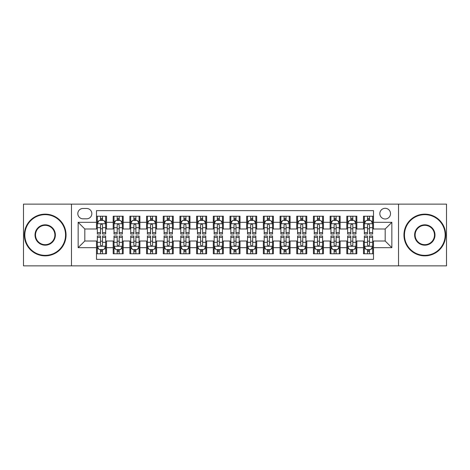 <?xml version="1.0" encoding="UTF-8"?>
<svg xmlns="http://www.w3.org/2000/svg" width="470" height="470" viewBox="0 0 470 470"><rect width="100%" height="100%" fill="white"/><g stroke="black" fill="none" stroke-linecap="round" stroke-linejoin="round"><path stroke-width="0.7" d="M385.177 208.304A5.34 5.34 0 0 0 379.836 213.638A5.34 5.34 0 0 0 385.177 218.979A5.34 5.34 0 0 0 390.517 213.638A5.34 5.34 0 0 0 385.177 208.304M398.525 265.867L446.5 265.867L446.5 204.133L398.525 204.133L398.525 265.867L71.475 265.867L71.475 204.133L23.5 204.133L23.5 265.867L71.475 265.867M373.497 216.229L363.486 216.229L363.486 222.316L356.812 222.316L356.812 228.996L363.486 228.996L363.486 222.316M356.812 222.316L356.812 216.229L346.801 216.229L346.801 222.316L340.121 222.316L340.121 228.996L346.801 228.996L346.801 222.316M340.121 222.316L340.121 216.229L330.11 216.229L330.11 222.316L323.436 222.316L323.436 228.996L330.11 228.996L330.11 222.316M323.436 222.316L323.436 216.229L313.425 216.229L313.425 222.316L306.751 222.316L306.751 228.996L313.425 228.996L313.425 222.316M306.751 222.316L306.751 216.229L296.74 216.229L296.74 222.316L290.066 222.316L290.066 228.996L296.74 228.996L296.74 222.316M290.066 222.316L290.066 216.229L280.055 216.229L280.055 222.316L273.381 222.316L273.381 228.996L280.055 228.996L280.055 222.316M273.381 222.316L273.381 216.229L263.365 216.229L263.365 222.316L256.691 222.316L256.691 228.996L263.365 228.996L263.365 222.316M256.691 222.316L256.691 216.229L246.68 216.229L246.68 222.316L240.006 222.316L240.006 228.996L246.68 228.996L246.68 222.316M240.006 222.316L240.006 216.229L229.995 216.229L229.995 222.316L223.321 222.316L223.321 228.996L229.995 228.996L229.995 222.316M223.321 222.316L223.321 216.229L213.309 216.229L213.309 222.316L206.636 222.316L206.636 228.996L213.309 228.996L213.309 222.316M206.636 222.316L206.636 216.229L196.619 216.229L196.619 222.316L189.945 222.316L189.945 228.996L196.619 228.996L196.619 222.316M189.945 222.316L189.945 216.229L179.934 216.229L179.934 222.316L173.26 222.316L173.26 228.996L179.934 228.996L179.934 222.316M173.26 222.316L173.26 216.229L163.249 216.229L163.249 222.316L156.575 222.316L156.575 228.996L163.249 228.996L163.249 222.316M156.575 222.316L156.575 216.229L146.564 216.229L146.564 222.316L139.89 222.316L139.89 228.996L146.564 228.996L146.564 222.316M139.89 222.316L139.89 216.229L129.879 216.229L129.879 222.316L123.199 222.316L123.199 228.996L129.879 228.996L129.879 222.316M123.199 222.316L123.199 216.229L113.188 216.229L113.188 228.996L106.514 228.996L106.514 216.229L96.503 216.229M96.503 253.771L106.514 253.771L106.514 241.004L113.188 241.004L113.188 253.771L123.199 253.771L123.199 241.004L129.879 241.004L129.879 247.684L123.199 247.684M129.879 247.684L129.879 253.771L139.89 253.771L139.89 241.004L146.564 241.004L146.564 247.684L139.89 247.684M146.564 247.684L146.564 253.771L156.575 253.771L156.575 241.004L163.249 241.004L163.249 247.684L156.575 247.684M163.249 247.684L163.249 253.771L173.26 253.771L173.26 241.004L179.934 241.004L179.934 247.684L173.26 247.684M179.934 247.684L179.934 253.771L189.945 253.771L189.945 241.004L196.619 241.004L196.619 247.684L189.945 247.684M196.619 247.684L196.619 253.771L206.636 253.771L206.636 241.004L213.309 241.004L213.309 247.684L206.636 247.684M213.309 247.684L213.309 253.771L223.321 253.771L223.321 241.004L229.995 241.004L229.995 247.684L223.321 247.684M229.995 247.684L229.995 253.771L240.006 253.771L240.006 241.004L246.68 241.004L246.68 247.684L240.006 247.684M246.68 247.684L246.68 253.771L256.691 253.771L256.691 241.004L263.365 241.004L263.365 247.684L256.691 247.684M263.365 247.684L263.365 253.771L273.381 253.771L273.381 241.004L280.055 241.004L280.055 247.684L273.381 247.684M280.055 247.684L280.055 253.771L290.066 253.771L290.066 241.004L296.74 241.004L296.74 247.684L290.066 247.684M296.74 247.684L296.74 253.771L306.751 253.771L306.751 241.004L313.425 241.004L313.425 247.684L306.751 247.684M313.425 247.684L313.425 253.771L323.436 253.771L323.436 241.004L330.11 241.004L330.11 247.684L323.436 247.684M330.11 247.684L330.11 253.771L340.121 253.771L340.121 241.004L346.801 241.004L346.801 247.684L340.121 247.684M346.801 247.684L346.801 253.771L356.812 253.771L356.812 241.004L363.486 241.004L363.486 247.684L356.812 247.684M82.984 218.814L86.656 218.814A5.17 5.17 0 0 0 91.832 213.638A5.17 5.17 0 0 0 86.656 208.469L82.984 208.469A5.17 5.17 0 0 0 77.814 213.638A5.17 5.17 0 0 0 82.984 218.814M398.525 204.133L71.475 204.133M373.497 222.316L373.497 210.636L96.503 210.636L96.503 228.996L84.823 228.996L84.823 241.004L96.503 241.004L96.503 259.364L373.497 259.364L373.497 241.004L385.177 241.004L385.177 228.996L373.497 228.996L373.497 222.316L391.851 222.316L391.851 247.684L373.497 247.684M96.503 247.684L78.149 247.684L78.149 222.316L96.503 222.316M363.486 247.684L363.486 253.771L373.497 253.771M96.503 220.401L97.337 220.401M100.51 220.401L102.513 220.401M105.68 220.401L106.514 220.401M96.503 228.825L97.337 228.825M100.51 228.825L102.513 228.825M105.68 228.825L106.514 228.825M96.503 241.175L97.337 241.175M100.51 241.175L102.513 241.175M105.68 241.175L106.514 241.175M96.503 249.599L97.337 249.599M100.51 249.599L102.513 249.599M105.68 249.599L106.514 249.599M113.188 228.825L114.022 228.825M117.195 228.825L119.198 228.825M122.365 228.825L123.199 228.825M113.188 220.401L114.022 220.401M117.195 220.401L119.198 220.401M122.365 220.401L123.199 220.401M113.188 241.175L114.022 241.175M117.195 241.175L119.198 241.175M122.365 241.175L123.199 241.175M113.188 249.599L114.022 249.599M117.195 249.599L119.198 249.599M122.365 249.599L123.199 249.599M129.879 241.175L130.713 241.175M133.88 241.175L135.883 241.175M139.055 241.175L139.89 241.175M129.879 249.599L130.713 249.599M133.88 249.599L135.883 249.599M139.055 249.599L139.89 249.599M129.879 220.401L130.713 220.401M133.88 220.401L135.883 220.401M139.055 220.401L139.89 220.401M129.879 228.825L130.713 228.825M133.88 228.825L135.883 228.825M139.055 228.825L139.89 228.825M146.564 241.175L147.398 241.175M150.564 241.175L152.568 241.175M155.74 241.175L156.575 241.175M146.564 249.599L147.398 249.599M150.564 249.599L152.568 249.599M155.74 249.599L156.575 249.599M146.564 220.401L147.398 220.401M150.564 220.401L152.568 220.401M155.74 220.401L156.575 220.401M146.564 228.825L147.398 228.825M150.564 228.825L152.568 228.825M155.74 228.825L156.575 228.825M163.249 241.175L164.083 241.175M167.255 241.175L169.253 241.175M172.425 241.175L173.26 241.175M163.249 249.599L164.083 249.599M167.255 249.599L169.253 249.599M172.425 249.599L173.26 249.599M163.249 220.401L164.083 220.401M167.255 220.401L169.253 220.401M172.425 220.401L173.26 220.401M163.249 228.825L164.083 228.825M167.255 228.825L169.253 228.825M172.425 228.825L173.26 228.825M179.934 241.175L180.768 241.175M183.94 241.175L185.944 241.175M189.11 241.175L189.945 241.175M179.934 249.599L180.768 249.599M183.94 249.599L185.944 249.599M189.11 249.599L189.945 249.599M179.934 220.401L180.768 220.401M183.94 220.401L185.944 220.401M189.11 220.401L189.945 220.401M179.934 228.825L180.768 228.825M183.94 228.825L185.944 228.825M189.11 228.825L189.945 228.825M196.619 241.175L197.453 241.175M200.625 241.175L202.629 241.175M205.801 241.175L206.636 241.175M196.619 249.599L197.453 249.599M200.625 249.599L202.629 249.599M205.801 249.599L206.636 249.599M196.619 220.401L197.453 220.401M200.625 220.401L202.629 220.401M205.801 220.401L206.636 220.401M196.619 228.825L197.453 228.825M200.625 228.825L202.629 228.825M205.801 228.825L206.636 228.825M213.309 241.175L214.144 241.175M217.31 241.175L219.314 241.175M222.486 241.175L223.321 241.175M213.309 249.599L214.144 249.599M217.31 249.599L219.314 249.599M222.486 249.599L223.321 249.599M213.309 220.401L214.144 220.401M217.31 220.401L219.314 220.401M222.486 220.401L223.321 220.401M213.309 228.825L214.144 228.825M217.31 228.825L219.314 228.825M222.486 228.825L223.321 228.825M229.995 241.175L230.829 241.175M234.001 241.175L235.999 241.175M239.171 241.175L240.006 241.175M229.995 249.599L230.829 249.599M234.001 249.599L235.999 249.599M239.171 249.599L240.006 249.599M229.995 220.401L230.829 220.401M234.001 220.401L235.999 220.401M239.171 220.401L240.006 220.401M229.995 228.825L230.829 228.825M234.001 228.825L235.999 228.825M239.171 228.825L240.006 228.825M246.68 241.175L247.514 241.175M250.686 241.175L252.69 241.175M255.856 241.175L256.691 241.175M246.68 249.599L247.514 249.599M250.686 249.599L252.69 249.599M255.856 249.599L256.691 249.599M246.68 220.401L247.514 220.401M250.686 220.401L252.69 220.401M255.856 220.401L256.691 220.401M246.68 228.825L247.514 228.825M250.686 228.825L252.69 228.825M255.856 228.825L256.691 228.825M263.365 241.175L264.199 241.175M267.371 241.175L269.375 241.175M272.547 241.175L273.381 241.175M263.365 249.599L264.199 249.599M267.371 249.599L269.375 249.599M272.547 249.599L273.381 249.599M263.365 220.401L264.199 220.401M267.371 220.401L269.375 220.401M272.547 220.401L273.381 220.401M263.365 228.825L264.199 228.825M267.371 228.825L269.375 228.825M272.547 228.825L273.381 228.825M280.055 241.175L280.89 241.175M284.056 241.175L286.06 241.175M289.232 241.175L290.066 241.175M280.055 249.599L280.89 249.599M284.056 249.599L286.06 249.599M289.232 249.599L290.066 249.599M280.055 220.401L280.89 220.401M284.056 220.401L286.06 220.401M289.232 220.401L290.066 220.401M280.055 228.825L280.89 228.825M284.056 228.825L286.06 228.825M289.232 228.825L290.066 228.825M296.74 241.175L297.575 241.175M300.747 241.175L302.745 241.175M305.917 241.175L306.751 241.175M296.74 249.599L297.575 249.599M300.747 249.599L302.745 249.599M305.917 249.599L306.751 249.599M296.74 220.401L297.575 220.401M300.747 220.401L302.745 220.401M305.917 220.401L306.751 220.401M296.74 228.825L297.575 228.825M300.747 228.825L302.745 228.825M305.917 228.825L306.751 228.825M313.425 241.175L314.26 241.175M317.432 241.175L319.436 241.175M322.602 241.175L323.436 241.175M313.425 249.599L314.26 249.599M317.432 249.599L319.436 249.599M322.602 249.599L323.436 249.599M313.425 220.401L314.26 220.401M317.432 220.401L319.436 220.401M322.602 220.401L323.436 220.401M313.425 228.825L314.26 228.825M317.432 228.825L319.436 228.825M322.602 228.825L323.436 228.825M330.11 241.175L330.945 241.175M334.117 241.175L336.12 241.175M339.287 241.175L340.121 241.175M330.11 249.599L330.945 249.599M334.117 249.599L336.12 249.599M339.287 249.599L340.121 249.599M330.11 220.401L330.945 220.401M334.117 220.401L336.12 220.401M339.287 220.401L340.121 220.401M330.11 228.825L330.945 228.825M334.117 228.825L336.12 228.825M339.287 228.825L340.121 228.825M346.801 241.175L347.636 241.175M350.802 241.175L352.805 241.175M355.978 241.175L356.812 241.175M346.801 249.599L347.636 249.599M350.802 249.599L352.805 249.599M355.978 249.599L356.812 249.599M346.801 220.401L347.636 220.401M350.802 220.401L352.805 220.401M355.978 220.401L356.812 220.401M346.801 228.825L347.636 228.825M350.802 228.825L352.805 228.825M355.978 228.825L356.812 228.825M363.486 241.175L364.321 241.175M367.487 241.175L369.49 241.175M372.663 241.175L373.497 241.175M363.486 249.599L364.321 249.599M367.487 249.599L369.49 249.599M372.663 249.599L373.497 249.599M363.486 220.401L364.321 220.401M367.487 220.401L369.49 220.401M372.663 220.401L373.497 220.401M363.486 228.825L364.321 228.825M367.487 228.825L369.49 228.825M372.663 228.825L373.497 228.825M84.823 228.996L78.149 222.316M84.823 241.004L78.149 247.684M391.851 222.316L385.177 228.996M391.851 247.684L385.177 241.004M102.513 218.397L100.51 218.397M105.68 232.638L102.513 232.638L102.513 234.001L105.68 234.001L105.68 223.82L104.011 220.483L99.006 220.483L97.337 223.82L97.337 234.001L100.51 234.001L100.51 232.638L97.337 232.638M97.337 223.82L97.337 216.229M105.68 223.82L105.68 216.229M100.51 220.483L100.51 216.229M102.513 216.229L102.513 220.483M102.513 232.638L102.513 225.071C101.843 223.785 101.173 223.785 100.51 225.071L100.51 232.638M100.51 251.603L102.513 251.603M97.337 237.362L100.51 237.362L100.51 235.999L97.337 235.999L97.337 246.18L99.006 249.517L104.011 249.517L105.68 246.18L105.68 235.999L102.513 235.999L102.513 237.362L105.68 237.362M105.68 246.18L105.68 253.771M97.337 246.18L97.337 253.771M102.513 249.517L102.513 253.771M100.51 253.771L100.51 249.517M100.51 237.362L100.51 244.929C101.173 246.215 101.843 246.215 102.513 244.929L102.513 237.362M45.191 214.643A20.357 20.357 0 0 0 24.834 235A20.357 20.357 0 0 0 45.191 255.357A20.357 20.357 0 0 0 65.547 235A20.357 20.357 0 0 0 45.191 214.643M45.191 255.856A20.856 20.856 0 0 1 24.334 235A20.856 20.856 0 0 1 45.191 214.144A20.856 20.856 0 0 1 66.053 235A20.856 20.856 0 0 1 45.191 255.856M45.191 224.819A10.181 10.181 0 0 1 55.372 235A10.181 10.181 0 0 1 45.191 245.181A10.181 10.181 0 0 1 35.015 235A10.181 10.181 0 0 1 45.191 224.819M45.191 244.676A9.676 9.676 0 0 0 54.873 235A9.676 9.676 0 0 0 45.191 225.324A9.676 9.676 0 0 0 35.514 235A9.676 9.676 0 0 0 45.191 244.676M424.81 214.643A20.357 20.357 0 0 0 404.453 235A20.357 20.357 0 0 0 424.81 255.357A20.357 20.357 0 0 0 445.166 235A20.357 20.357 0 0 0 424.81 214.643M424.81 255.856A20.856 20.856 0 0 1 403.947 235A20.856 20.856 0 0 1 424.81 214.144A20.856 20.856 0 0 1 445.666 235A20.856 20.856 0 0 1 424.81 255.856M424.81 224.819A10.181 10.181 0 0 1 434.985 235A10.181 10.181 0 0 1 424.81 245.181A10.181 10.181 0 0 1 414.628 235A10.181 10.181 0 0 1 424.81 224.819M424.81 244.676A9.676 9.676 0 0 0 434.486 235A9.676 9.676 0 0 0 424.81 225.324A9.676 9.676 0 0 0 415.128 235A9.676 9.676 0 0 0 424.81 244.676M119.198 218.397L117.195 218.397M122.365 232.638L119.198 232.638L119.198 234.001L122.365 234.001L122.365 223.82L120.696 220.483L115.691 220.483L114.022 223.82L114.022 234.001L117.195 234.001L117.195 232.638L114.022 232.638M114.022 223.82L114.022 216.229M122.365 223.82L122.365 216.229M117.195 220.483L117.195 216.229M119.198 216.229L119.198 220.483M119.198 232.638L119.198 225.071C118.528 223.785 117.864 223.785 117.195 225.071L117.195 232.638M135.883 218.397L133.88 218.397M139.055 232.638L135.883 232.638L135.883 234.001L139.055 234.001L139.055 223.82L137.387 220.483L132.381 220.483L130.713 223.82L130.713 234.001L133.88 234.001L133.88 232.638L130.713 232.638M130.713 223.82L130.713 216.229M139.055 223.82L139.055 216.229M133.88 220.483L133.88 216.229M135.883 216.229L135.883 220.483M135.883 232.638L135.883 225.071C135.219 223.785 134.549 223.785 133.88 225.071L133.88 232.638M152.568 218.397L150.564 218.397M155.74 232.638L152.568 232.638L152.568 234.001L155.74 234.001L155.74 223.82L154.072 220.483L149.066 220.483L147.398 223.82L147.398 234.001L150.564 234.001L150.564 232.638L147.398 232.638M147.398 223.82L147.398 216.229M155.74 223.82L155.74 216.229M150.564 220.483L150.564 216.229M152.568 216.229L152.568 220.483M152.568 232.638L152.568 225.071C151.904 223.785 151.234 223.785 150.564 225.071L150.564 232.638M169.253 218.397L167.255 218.397M172.425 232.638L169.253 232.638L169.253 234.001L172.425 234.001L172.425 223.82L170.757 220.483L165.751 220.483L164.083 223.82L164.083 234.001L167.255 234.001L167.255 232.638L164.083 232.638M164.083 223.82L164.083 216.229M172.425 223.82L172.425 216.229M167.255 220.483L167.255 216.229M169.253 216.229L169.253 220.483M169.253 232.638L169.253 225.071C168.589 223.785 167.919 223.785 167.255 225.071L167.255 232.638M117.195 251.603L119.198 251.603M114.022 237.362L117.195 237.362L117.195 235.999L114.022 235.999L114.022 246.18L115.691 249.517L120.696 249.517L122.365 246.18L122.365 235.999L119.198 235.999L119.198 237.362L122.365 237.362M122.365 246.18L122.365 253.771M114.022 246.18L114.022 253.771M119.198 249.517L119.198 253.771M117.195 253.771L117.195 249.517M117.195 237.362L117.195 244.929C117.858 246.215 118.528 246.215 119.198 244.929L119.198 237.362M133.88 251.603L135.883 251.603M130.713 237.362L133.88 237.362L133.88 235.999L130.713 235.999L130.713 246.18L132.381 249.517L137.387 249.517L139.055 246.18L139.055 235.999L135.883 235.999L135.883 237.362L139.055 237.362M139.055 246.18L139.055 253.771M130.713 246.18L130.713 253.771M135.883 249.517L135.883 253.771M133.88 253.771L133.88 249.517M133.88 237.362L133.88 244.929C134.549 246.215 135.213 246.215 135.883 244.929L135.883 237.362M150.564 251.603L152.568 251.603M147.398 237.362L150.564 237.362L150.564 235.999L147.398 235.999L147.398 246.18L149.066 249.517L154.072 249.517L155.74 246.18L155.74 235.999L152.568 235.999L152.568 237.362L155.74 237.362M155.74 246.18L155.74 253.771M147.398 246.18L147.398 253.771M152.568 249.517L152.568 253.771M150.564 253.771L150.564 249.517M150.564 237.362L150.564 244.929C151.234 246.215 151.898 246.215 152.568 244.929L152.568 237.362M167.255 251.603L169.253 251.603M164.083 237.362L167.255 237.362L167.255 235.999L164.083 235.999L164.083 246.18L165.751 249.517L170.757 249.517L172.425 246.18L172.425 235.999L169.253 235.999L169.253 237.362L172.425 237.362M172.425 246.18L172.425 253.771M164.083 246.18L164.083 253.771M169.253 249.517L169.253 253.771M167.255 253.771L167.255 249.517M167.255 237.362L167.255 244.929C167.919 246.215 168.589 246.215 169.253 244.929L169.253 237.362M185.944 218.397L183.94 218.397M189.11 232.638L185.944 232.638L185.944 234.001L189.11 234.001L189.11 223.82L187.442 220.483L182.436 220.483L180.768 223.82L180.768 234.001L183.94 234.001L183.94 232.638L180.768 232.638M180.768 223.82L180.768 216.229M189.11 223.82L189.11 216.229M183.94 220.483L183.94 216.229M185.944 216.229L185.944 220.483M185.944 232.638L185.944 225.071C185.274 223.785 184.61 223.785 183.94 225.071L183.94 232.638M183.94 251.603L185.944 251.603M180.768 237.362L183.94 237.362L183.94 235.999L180.768 235.999L180.768 246.18L182.436 249.517L187.442 249.517L189.11 246.18L189.11 235.999L185.944 235.999L185.944 237.362L189.11 237.362M189.11 246.18L189.11 253.771M180.768 246.18L180.768 253.771M185.944 249.517L185.944 253.771M183.94 253.771L183.94 249.517M183.94 237.362L183.94 244.929C184.604 246.215 185.274 246.215 185.944 244.929L185.944 237.362M202.629 218.397L200.625 218.397M205.801 232.638L202.629 232.638L202.629 234.001L205.801 234.001L205.801 223.82L204.133 220.483L199.121 220.483L197.453 223.82L197.453 234.001L200.625 234.001L200.625 232.638L197.453 232.638M197.453 223.82L197.453 216.229M205.801 223.82L205.801 216.229M200.625 220.483L200.625 216.229M202.629 216.229L202.629 220.483M202.629 232.638L202.629 225.071C201.959 223.785 201.295 223.785 200.625 225.071L200.625 232.638M200.625 251.603L202.629 251.603M197.453 237.362L200.625 237.362L200.625 235.999L197.453 235.999L197.453 246.18L199.121 249.517L204.133 249.517L205.801 246.18L205.801 235.999L202.629 235.999L202.629 237.362L205.801 237.362M205.801 246.18L205.801 253.771M197.453 246.18L197.453 253.771M202.629 249.517L202.629 253.771M200.625 253.771L200.625 249.517M200.625 237.362L200.625 244.929C201.295 246.215 201.959 246.215 202.629 244.929L202.629 237.362M219.314 218.397L217.31 218.397M222.486 232.638L219.314 232.638L219.314 234.001L222.486 234.001L222.486 223.82L220.818 220.483L215.812 220.483L214.144 223.82L214.144 234.001L217.31 234.001L217.31 232.638L214.144 232.638M214.144 223.82L214.144 216.229M222.486 223.82L222.486 216.229M217.31 220.483L217.31 216.229M219.314 216.229L219.314 220.483M219.314 232.638L219.314 225.071C218.65 223.785 217.98 223.785 217.31 225.071L217.31 232.638M217.31 251.603L219.314 251.603M214.144 237.362L217.31 237.362L217.31 235.999L214.144 235.999L214.144 246.18L215.812 249.517L220.818 249.517L222.486 246.18L222.486 235.999L219.314 235.999L219.314 237.362L222.486 237.362M222.486 246.18L222.486 253.771M214.144 246.18L214.144 253.771M219.314 249.517L219.314 253.771M217.31 253.771L217.31 249.517M217.31 237.362L217.31 244.929C217.98 246.215 218.644 246.215 219.314 244.929L219.314 237.362M235.999 218.397L234.001 218.397M239.171 232.638L235.999 232.638L235.999 234.001L239.171 234.001L239.171 223.82L237.503 220.483L232.497 220.483L230.829 223.82L230.829 234.001L234.001 234.001L234.001 232.638L230.829 232.638M230.829 223.82L230.829 216.229M239.171 223.82L239.171 216.229M234.001 220.483L234.001 216.229M235.999 216.229L235.999 220.483M235.999 232.638L235.999 225.071C235.335 223.785 234.665 223.785 234.001 225.071L234.001 232.638M234.001 251.603L235.999 251.603M230.829 237.362L234.001 237.362L234.001 235.999L230.829 235.999L230.829 246.18L232.497 249.517L237.503 249.517L239.171 246.18L239.171 235.999L235.999 235.999L235.999 237.362L239.171 237.362M239.171 246.18L239.171 253.771M230.829 246.18L230.829 253.771M235.999 249.517L235.999 253.771M234.001 253.771L234.001 249.517M234.001 237.362L234.001 244.929C234.665 246.215 235.335 246.215 235.999 244.929L235.999 237.362M252.69 218.397L250.686 218.397M255.856 232.638L252.69 232.638L252.69 234.001L255.856 234.001L255.856 223.82L254.188 220.483L249.182 220.483L247.514 223.82L247.514 234.001L250.686 234.001L250.686 232.638L247.514 232.638M247.514 223.82L247.514 216.229M255.856 223.82L255.856 216.229M250.686 220.483L250.686 216.229M252.69 216.229L252.69 220.483M252.69 232.638L252.69 225.071C252.02 223.785 251.356 223.785 250.686 225.071L250.686 232.638M250.686 251.603L252.69 251.603M247.514 237.362L250.686 237.362L250.686 235.999L247.514 235.999L247.514 246.18L249.182 249.517L254.188 249.517L255.856 246.18L255.856 235.999L252.69 235.999L252.69 237.362L255.856 237.362M255.856 246.18L255.856 253.771M247.514 246.18L247.514 253.771M252.69 249.517L252.69 253.771M250.686 253.771L250.686 249.517M250.686 237.362L250.686 244.929C251.35 246.215 252.02 246.215 252.69 244.929L252.69 237.362M269.375 218.397L267.371 218.397M272.547 232.638L269.375 232.638L269.375 234.001L272.547 234.001L272.547 223.82L270.879 220.483L265.867 220.483L264.199 223.82L264.199 234.001L267.371 234.001L267.371 232.638L264.199 232.638M264.199 223.82L264.199 216.229M272.547 223.82L272.547 216.229M267.371 220.483L267.371 216.229M269.375 216.229L269.375 220.483M269.375 232.638L269.375 225.071C268.705 223.785 268.041 223.785 267.371 225.071L267.371 232.638M267.371 251.603L269.375 251.603M264.199 237.362L267.371 237.362L267.371 235.999L264.199 235.999L264.199 246.18L265.867 249.517L270.879 249.517L272.547 246.18L272.547 235.999L269.375 235.999L269.375 237.362L272.547 237.362M272.547 246.18L272.547 253.771M264.199 246.18L264.199 253.771M269.375 249.517L269.375 253.771M267.371 253.771L267.371 249.517M267.371 237.362L267.371 244.929C268.041 246.215 268.705 246.215 269.375 244.929L269.375 237.362M286.06 218.397L284.056 218.397M289.232 232.638L286.06 232.638L286.06 234.001L289.232 234.001L289.232 223.82L287.564 220.483L282.558 220.483L280.89 223.82L280.89 234.001L284.056 234.001L284.056 232.638L280.89 232.638M280.89 223.82L280.89 216.229M289.232 223.82L289.232 216.229M284.056 220.483L284.056 216.229M286.06 216.229L286.06 220.483M286.06 232.638L286.06 225.071C285.396 223.785 284.726 223.785 284.056 225.071L284.056 232.638M284.056 251.603L286.06 251.603M280.89 237.362L284.056 237.362L284.056 235.999L280.89 235.999L280.89 246.18L282.558 249.517L287.564 249.517L289.232 246.18L289.232 235.999L286.06 235.999L286.06 237.362L289.232 237.362M289.232 246.18L289.232 253.771M280.89 246.18L280.89 253.771M286.06 249.517L286.06 253.771M284.056 253.771L284.056 249.517M284.056 237.362L284.056 244.929C284.726 246.215 285.39 246.215 286.06 244.929L286.06 237.362M302.745 218.397L300.747 218.397M305.917 232.638L302.745 232.638L302.745 234.001L305.917 234.001L305.917 223.82L304.249 220.483L299.243 220.483L297.575 223.82L297.575 234.001L300.747 234.001L300.747 232.638L297.575 232.638M297.575 223.82L297.575 216.229M305.917 223.82L305.917 216.229M300.747 220.483L300.747 216.229M302.745 216.229L302.745 220.483M302.745 232.638L302.745 225.071C302.081 223.785 301.411 223.785 300.747 225.071L300.747 232.638M300.747 251.603L302.745 251.603M297.575 237.362L300.747 237.362L300.747 235.999L297.575 235.999L297.575 246.18L299.243 249.517L304.249 249.517L305.917 246.18L305.917 235.999L302.745 235.999L302.745 237.362L305.917 237.362M305.917 246.18L305.917 253.771M297.575 246.18L297.575 253.771M302.745 249.517L302.745 253.771M300.747 253.771L300.747 249.517M300.747 237.362L300.747 244.929C301.411 246.215 302.081 246.215 302.745 244.929L302.745 237.362M317.432 251.603L319.436 251.603M314.26 237.362L317.432 237.362L317.432 235.999L314.26 235.999L314.26 246.18L315.928 249.517L320.934 249.517L322.602 246.18L322.602 235.999L319.436 235.999L319.436 237.362L322.602 237.362M322.602 246.18L322.602 253.771M314.26 246.18L314.26 253.771M319.436 249.517L319.436 253.771M317.432 253.771L317.432 249.517M317.432 237.362L317.432 244.929C318.096 246.215 318.766 246.215 319.436 244.929L319.436 237.362M334.117 251.603L336.12 251.603M330.945 237.362L334.117 237.362L334.117 235.999L330.945 235.999L330.945 246.18L332.613 249.517L337.619 249.517L339.287 246.18L339.287 235.999L336.12 235.999L336.12 237.362L339.287 237.362M339.287 246.18L339.287 253.771M330.945 246.18L330.945 253.771M336.12 249.517L336.12 253.771M334.117 253.771L334.117 249.517M334.117 237.362L334.117 244.929C334.781 246.215 335.451 246.215 336.12 244.929L336.12 237.362M319.436 218.397L317.432 218.397M322.602 232.638L319.436 232.638L319.436 234.001L322.602 234.001L322.602 223.82L320.934 220.483L315.928 220.483L314.26 223.82L314.26 234.001L317.432 234.001L317.432 232.638L314.26 232.638M314.26 223.82L314.26 216.229M322.602 223.82L322.602 216.229M317.432 220.483L317.432 216.229M319.436 216.229L319.436 220.483M319.436 232.638L319.436 225.071C318.766 223.785 318.102 223.785 317.432 225.071L317.432 232.638M336.12 218.397L334.117 218.397M339.287 232.638L336.12 232.638L336.12 234.001L339.287 234.001L339.287 223.82L337.619 220.483L332.613 220.483L330.945 223.82L330.945 234.001L334.117 234.001L334.117 232.638L330.945 232.638M330.945 223.82L330.945 216.229M339.287 223.82L339.287 216.229M334.117 220.483L334.117 216.229M336.12 216.229L336.12 220.483M336.12 232.638L336.12 225.071C335.451 223.785 334.787 223.785 334.117 225.071L334.117 232.638M352.805 218.397L350.802 218.397M355.978 232.638L352.805 232.638L352.805 234.001L355.978 234.001L355.978 223.82L354.31 220.483L349.304 220.483L347.636 223.82L347.636 234.001L350.802 234.001L350.802 232.638L347.636 232.638M347.636 223.82L347.636 216.229M355.978 223.82L355.978 216.229M350.802 220.483L350.802 216.229M352.805 216.229L352.805 220.483M352.805 232.638L352.805 225.071C352.142 223.785 351.472 223.785 350.802 225.071L350.802 232.638M350.802 251.603L352.805 251.603M347.636 237.362L350.802 237.362L350.802 235.999L347.636 235.999L347.636 246.18L349.304 249.517L354.31 249.517L355.978 246.18L355.978 235.999L352.805 235.999L352.805 237.362L355.978 237.362M355.978 246.18L355.978 253.771M347.636 246.18L347.636 253.771M352.805 249.517L352.805 253.771M350.802 253.771L350.802 249.517M350.802 237.362L350.802 244.929C351.472 246.215 352.136 246.215 352.805 244.929L352.805 237.362M369.49 218.397L367.487 218.397M372.663 232.638L369.49 232.638L369.49 234.001L372.663 234.001L372.663 223.82L370.995 220.483L365.989 220.483L364.321 223.82L364.321 234.001L367.487 234.001L367.487 232.638L364.321 232.638M364.321 223.82L364.321 216.229M372.663 223.82L372.663 216.229M367.487 220.483L367.487 216.229M369.49 216.229L369.49 220.483M369.49 232.638L369.49 225.071C368.827 223.785 368.157 223.785 367.487 225.071L367.487 232.638M367.487 251.603L369.49 251.603M364.321 237.362L367.487 237.362L367.487 235.999L364.321 235.999L364.321 246.18L365.989 249.517L370.995 249.517L372.663 246.18L372.663 235.999L369.49 235.999L369.49 237.362L372.663 237.362M372.663 246.18L372.663 253.771M364.321 246.18L364.321 253.771M369.49 249.517L369.49 253.771M367.487 253.771L367.487 249.517M367.487 237.362L367.487 244.929C368.157 246.215 368.827 246.215 369.49 244.929L369.49 237.362M113.188 247.684L106.514 247.684M113.188 222.316L106.514 222.316M105.638 223.738L97.378 223.738M97.337 221.399L98.547 221.399M104.469 221.399L105.68 221.399M100.51 227.686L97.337 227.686M105.68 227.686L102.513 227.686M102.513 219.461L100.51 219.461M97.378 246.262L105.638 246.262M105.68 248.601L104.469 248.601M98.547 248.601L97.337 248.601M102.513 242.314L105.68 242.314M97.337 242.314L100.51 242.314M100.51 250.539L102.513 250.539M122.323 223.738L114.063 223.738M114.022 221.399L115.232 221.399M121.16 221.399L122.365 221.399M117.195 227.686L114.022 227.686M122.365 227.686L119.198 227.686M119.198 219.461L117.195 219.461M139.014 223.738L130.754 223.738M130.713 221.399L131.917 221.399M137.845 221.399L139.055 221.399M133.88 227.686L130.713 227.686M139.055 227.686L135.883 227.686M135.883 219.461L133.88 219.461M155.699 223.738L147.439 223.738M147.398 221.399L148.608 221.399M154.53 221.399L155.74 221.399M150.564 227.686L147.398 227.686M155.74 227.686L152.568 227.686M152.568 219.461L150.564 219.461M172.384 223.738L164.124 223.738M164.083 221.399L165.293 221.399M171.215 221.399L172.425 221.399M167.255 227.686L164.083 227.686M172.425 227.686L169.253 227.686M169.253 219.461L167.255 219.461M114.063 246.262L122.323 246.262M122.365 248.601L121.16 248.601M115.232 248.601L114.022 248.601M119.198 242.314L122.365 242.314M114.022 242.314L117.195 242.314M117.195 250.539L119.198 250.539M130.754 246.262L139.014 246.262M139.055 248.601L137.845 248.601M131.917 248.601L130.713 248.601M135.883 242.314L139.055 242.314M130.713 242.314L133.88 242.314M133.88 250.539L135.883 250.539M147.439 246.262L155.699 246.262M155.74 248.601L154.53 248.601M148.608 248.601L147.398 248.601M152.568 242.314L155.74 242.314M147.398 242.314L150.564 242.314M150.564 250.539L152.568 250.539M164.124 246.262L172.384 246.262M172.425 248.601L171.215 248.601M165.293 248.601L164.083 248.601M169.253 242.314L172.425 242.314M164.083 242.314L167.255 242.314M167.255 250.539L169.253 250.539M189.069 223.738L180.809 223.738M180.768 221.399L181.978 221.399M187.9 221.399L189.11 221.399M183.94 227.686L180.768 227.686M189.11 227.686L185.944 227.686M185.944 219.461L183.94 219.461M180.809 246.262L189.069 246.262M189.11 248.601L187.9 248.601M181.978 248.601L180.768 248.601M185.944 242.314L189.11 242.314M180.768 242.314L183.94 242.314M183.94 250.539L185.944 250.539M205.754 223.738L197.5 223.738M197.453 221.399L198.663 221.399M204.591 221.399L205.801 221.399M200.625 227.686L197.453 227.686M205.801 227.686L202.629 227.686M202.629 219.461L200.625 219.461M197.5 246.262L205.754 246.262M205.801 248.601L204.591 248.601M198.663 248.601L197.453 248.601M202.629 242.314L205.801 242.314M197.453 242.314L200.625 242.314M200.625 250.539L202.629 250.539M222.445 223.738L214.185 223.738M214.144 221.399L215.354 221.399M221.276 221.399L222.486 221.399M217.31 227.686L214.144 227.686M222.486 227.686L219.314 227.686M219.314 219.461L217.31 219.461M214.185 246.262L222.445 246.262M222.486 248.601L221.276 248.601M215.354 248.601L214.144 248.601M219.314 242.314L222.486 242.314M214.144 242.314L217.31 242.314M217.31 250.539L219.314 250.539M239.13 223.738L230.87 223.738M230.829 221.399L232.039 221.399M237.961 221.399L239.171 221.399M234.001 227.686L230.829 227.686M239.171 227.686L235.999 227.686M235.999 219.461L234.001 219.461M230.87 246.262L239.13 246.262M239.171 248.601L237.961 248.601M232.039 248.601L230.829 248.601M235.999 242.314L239.171 242.314M230.829 242.314L234.001 242.314M234.001 250.539L235.999 250.539M255.815 223.738L247.555 223.738M247.514 221.399L248.724 221.399M254.646 221.399L255.856 221.399M250.686 227.686L247.514 227.686M255.856 227.686L252.69 227.686M252.69 219.461L250.686 219.461M247.555 246.262L255.815 246.262M255.856 248.601L254.646 248.601M248.724 248.601L247.514 248.601M252.69 242.314L255.856 242.314M247.514 242.314L250.686 242.314M250.686 250.539L252.69 250.539M272.5 223.738L264.246 223.738M264.199 221.399L265.409 221.399M271.337 221.399L272.547 221.399M267.371 227.686L264.199 227.686M272.547 227.686L269.375 227.686M269.375 219.461L267.371 219.461M264.246 246.262L272.5 246.262M272.547 248.601L271.337 248.601M265.409 248.601L264.199 248.601M269.375 242.314L272.547 242.314M264.199 242.314L267.371 242.314M267.371 250.539L269.375 250.539M289.191 223.738L280.931 223.738M280.89 221.399L282.1 221.399M288.022 221.399L289.232 221.399M284.056 227.686L280.89 227.686M289.232 227.686L286.06 227.686M286.06 219.461L284.056 219.461M280.931 246.262L289.191 246.262M289.232 248.601L288.022 248.601M282.1 248.601L280.89 248.601M286.06 242.314L289.232 242.314M280.89 242.314L284.056 242.314M284.056 250.539L286.06 250.539M305.876 223.738L297.616 223.738M297.575 221.399L298.785 221.399M304.707 221.399L305.917 221.399M300.747 227.686L297.575 227.686M305.917 227.686L302.745 227.686M302.745 219.461L300.747 219.461M297.616 246.262L305.876 246.262M305.917 248.601L304.707 248.601M298.785 248.601L297.575 248.601M302.745 242.314L305.917 242.314M297.575 242.314L300.747 242.314M300.747 250.539L302.745 250.539M314.301 246.262L322.561 246.262M322.602 248.601L321.392 248.601M315.47 248.601L314.26 248.601M319.436 242.314L322.602 242.314M314.26 242.314L317.432 242.314M317.432 250.539L319.436 250.539M330.986 246.262L339.246 246.262M339.287 248.601L338.083 248.601M332.155 248.601L330.945 248.601M336.12 242.314L339.287 242.314M330.945 242.314L334.117 242.314M334.117 250.539L336.12 250.539M322.561 223.738L314.301 223.738M314.26 221.399L315.47 221.399M321.392 221.399L322.602 221.399M317.432 227.686L314.26 227.686M322.602 227.686L319.436 227.686M319.436 219.461L317.432 219.461M339.246 223.738L330.986 223.738M330.945 221.399L332.155 221.399M338.083 221.399L339.287 221.399M334.117 227.686L330.945 227.686M339.287 227.686L336.12 227.686M336.12 219.461L334.117 219.461M355.937 223.738L347.677 223.738M347.636 221.399L348.84 221.399M354.768 221.399L355.978 221.399M350.802 227.686L347.636 227.686M355.978 227.686L352.805 227.686M352.805 219.461L350.802 219.461M347.677 246.262L355.937 246.262M355.978 248.601L354.768 248.601M348.84 248.601L347.636 248.601M352.805 242.314L355.978 242.314M347.636 242.314L350.802 242.314M350.802 250.539L352.805 250.539M372.622 223.738L364.362 223.738M364.321 221.399L365.531 221.399M371.453 221.399L372.663 221.399M367.487 227.686L364.321 227.686M372.663 227.686L369.49 227.686M369.49 219.461L367.487 219.461M364.362 246.262L372.622 246.262M372.663 248.601L371.453 248.601M365.531 248.601L364.321 248.601M369.49 242.314L372.663 242.314M364.321 242.314L367.487 242.314M367.487 250.539L369.49 250.539"/></g></svg>
